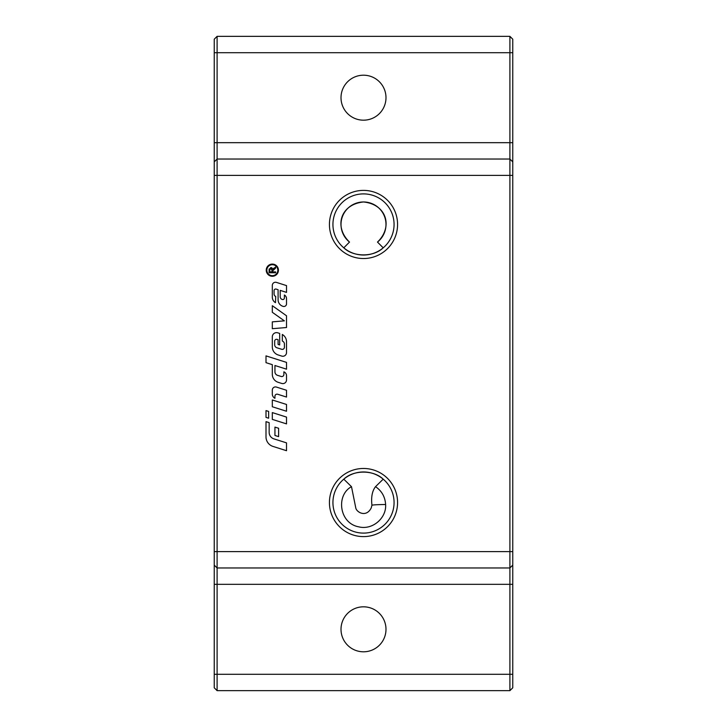 <?xml version="1.0" encoding="UTF-8"?>
<svg xmlns="http://www.w3.org/2000/svg" width="727" height="727" viewBox="0 0 727 727"><rect width="100%" height="100%" fill="white"/><g stroke="black" fill="none" stroke-linecap="round" stroke-linejoin="round"><path stroke-width="1.09" d="M268.636 411.427L268.636 418.216L266 417.38L266 410.591L268.636 411.427M278.432 270.18A6.098 6.098 0 0 1 269.29 275.46A6.098 6.098 0 0 1 269.29 264.901A6.098 6.098 0 0 1 278.432 270.18M277.823 270.18A5.48 5.48 0 0 0 269.59 265.437A5.48 5.48 0 0 0 269.59 274.933A5.48 5.48 0 0 0 277.823 270.18M272.025 267.981L272.634 269.372L275.606 267.009L275.606 268.09L272.698 270.898L272.698 271.898L275.606 271.898L275.606 272.761L269.063 272.761L269.126 268.963M269.063 269.862L270.853 267.536L271.734 267.763M270.853 268.427L269.79 269.826L269.79 271.898L271.953 271.898L271.953 270.035L270.853 268.427M270.853 267.536L272.634 269.372L273.825 268.136M272.316 312.292L272.316 305.694L286.52 315.782L286.52 327.513L272.316 328.695L272.316 321.861L284.366 320.852L272.316 312.292M286.52 397.06L277.678 394.252A2.108 2.108 0 0 0 274.933 396.26L274.933 398.287A4.735 4.735 0 0 1 272.316 394.052L272.316 390.081A3.153 3.153 0 0 1 276.424 387.073L286.52 390.272L286.52 397.06M286.52 352.577A3.68 3.68 0 0 1 281.722 356.085L278.187 354.967A8.415 8.415 0 0 1 272.316 346.943L272.316 336.837A4.208 4.208 0 0 1 277.796 332.83L279.677 333.42L279.677 344.943L278.096 344.444L278.096 339.709L277.078 339.391A1.845 1.845 0 0 0 274.679 341.145L274.679 344.762A3.153 3.153 0 0 0 276.887 347.77L281.676 349.287A2.108 2.108 0 0 0 284.411 347.279L284.411 344.025A3.153 3.153 0 0 0 282.303 341.045L282.303 334.465A8.415 8.415 0 0 1 286.52 341.754L286.52 352.577M272.316 399.968L286.52 404.476L286.52 411.255L272.316 406.757L272.316 399.968M272.979 446.414A9.996 9.996 0 0 1 266 436.891L266 421.642L269.154 422.641L269.154 432.365A6.834 6.834 0 0 0 273.925 438.881L286.52 442.87L286.52 450.713L272.979 446.414M286.52 417.098L286.52 423.886L272.316 419.379L272.316 412.591L286.52 417.098M276.133 289.092A1.581 1.581 0 0 0 274.079 290.591L274.079 294.008A2.626 2.626 0 0 0 275.733 296.452L275.469 302.65A6.316 6.316 0 0 1 272.316 297.189L272.316 285.402A3.153 3.153 0 0 1 276.424 282.394L286.52 285.602L286.52 292.381L280.204 290.382L280.204 296.707A2.89 2.89 0 0 0 282.221 299.469L282.321 299.497A1.581 1.581 0 0 0 284.375 297.997L284.375 295.008A4.208 4.208 0 0 1 286.52 298.67L286.52 303.859A2.626 2.626 0 0 1 283.094 306.367L282.867 306.294A6.834 6.834 0 0 1 278.096 299.778L278.096 289.719L276.133 289.092M274.942 427.103L278.623 428.267L278.623 436.636L274.942 435.464L274.942 427.103M274.942 365.508L274.942 371.806A3.68 3.68 0 0 0 277.514 375.323L281.149 376.468A2.108 2.108 0 0 0 283.884 374.469L283.884 371.833A4.208 4.208 0 0 1 286.52 375.732L286.52 379.93A3.68 3.68 0 0 1 281.722 383.438L278.187 382.32A8.415 8.415 0 0 1 272.316 374.296L272.316 364.672L266 362.673L266 355.885L286.52 362.391L286.52 369.18L274.942 365.508M349.514 242.073C333.957 227.26 340 204.396 363.5 201.97C387 204.396 393.043 227.26 377.486 242.073L383.202 247.834C373.496 257.24 353.504 257.24 343.798 247.834L349.514 242.073A22.492 22.492 0 0 1 347.006 209.176A22.492 22.492 0 0 1 379.994 209.176A22.492 22.492 0 0 1 377.486 242.073M355.794 507.991L351.495 486.681L343.798 479.166C353.504 469.76 373.496 469.76 383.202 479.166L375.505 486.681C372.206 490.952 371.015 497.123 371.942 505.21L371.233 507.909C366.208 517.969 356.484 512.217 355.757 507.882M351.495 486.681C335.792 495.051 339.155 523.322 358.738 526.839C372.497 530.374 386.619 517.987 385.619 504.511C385.092 496.795 381.72 490.852 375.505 486.681M394.07 224.461A30.57 30.57 0 0 0 348.215 197.989A30.57 30.57 0 0 0 348.215 250.933A30.57 30.57 0 0 0 394.07 224.461M509.9 36.35L509.9 690.65L512.762 687.787L512.762 39.213L509.9 36.35L217.1 36.35L214.238 39.213L214.238 687.787L217.1 690.65L217.1 567.969L214.238 565.106M217.1 567.969L509.9 567.969L217.1 567.969L217.1 159.031L214.238 161.894M217.1 159.031L509.9 159.031L217.1 159.031L217.1 36.35M385.992 97.691A22.492 22.492 0 0 1 363.5 120.182A22.492 22.492 0 0 1 341.008 97.691A22.492 22.492 0 0 1 363.5 75.199A22.492 22.492 0 0 1 385.992 97.691M397.569 224.461A34.069 34.069 0 0 1 346.47 253.968A34.069 34.069 0 0 1 346.47 194.954A34.069 34.069 0 0 1 397.569 224.461M397.569 502.539A34.069 34.069 0 0 1 346.47 532.046A34.069 34.069 0 0 1 346.47 473.032A34.069 34.069 0 0 1 397.569 502.539M385.992 629.309A22.492 22.492 0 0 1 363.5 651.801A22.492 22.492 0 0 1 341.008 629.309A22.492 22.492 0 0 1 363.5 606.818A22.492 22.492 0 0 1 385.992 629.309M509.9 690.65L217.1 690.65M509.9 567.969L512.762 565.106M512.762 161.894L509.9 159.031L512.762 161.894M394.07 502.539A30.57 30.57 0 0 0 348.215 476.067A30.57 30.57 0 0 0 348.215 529.011A30.57 30.57 0 0 0 394.07 502.539M385.619 504.511A28.626 1.263 -179.1 0 0 371.942 505.21M512.762 674.292L214.238 674.292M512.762 584.326L214.238 584.326M512.762 551.611L214.238 551.611M512.762 175.389L214.238 175.389M512.762 142.674L214.238 142.674M512.762 52.707L214.238 52.707"/></g></svg>
